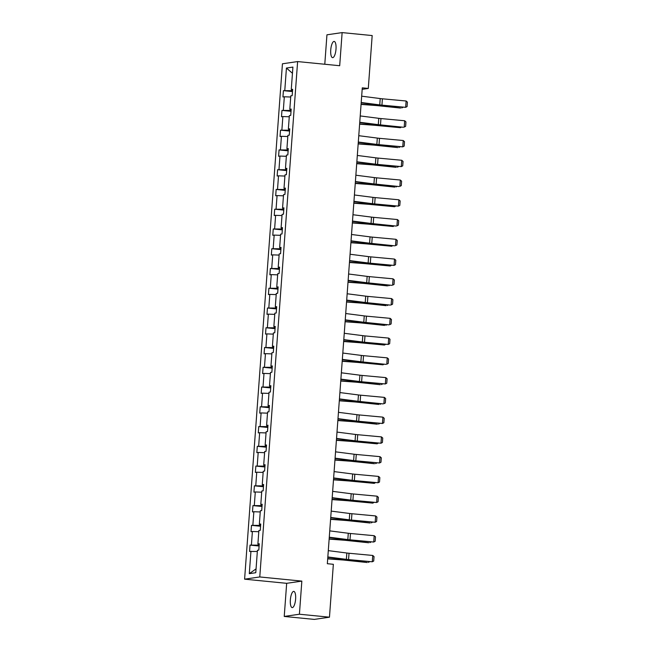 <?xml version="1.0" encoding="UTF-8"?>
<svg xmlns="http://www.w3.org/2000/svg" width="652" height="652" viewBox="0 0 652 652"><rect width="100%" height="100%" fill="white"/><g stroke="black" fill="none" stroke-linecap="round" stroke-linejoin="round"><path stroke-width="0.98" d="M295.609 599.115A8.15 2.584 -84.4 0 0 293.783 591.388A8.15 2.584 -84.4 0 0 290.36 599.881A8.15 2.584 -84.4 0 0 292.186 607.607A8.15 2.584 -84.4 0 0 295.609 599.115M336 49.161A8.15 2.584 -84.4 0 0 334.174 41.426A8.15 2.584 -84.4 0 0 330.743 49.927A8.15 2.584 -84.4 0 0 332.577 57.653A8.15 2.584 -84.4 0 0 336 49.161M284.231 616.442L299.415 614.225L301.843 581.103L286.668 583.32L284.231 616.442L314.28 619.4L329.464 617.183L333.351 564.306L327.337 563.711L362.284 87.849L368.29 88.444L372.178 35.558L342.129 32.6L326.945 34.817L324.786 64.255M286.668 583.32L244.598 579.172L282.438 63.79L297.622 61.573L259.773 576.955L244.598 579.172M299.415 614.225L329.464 617.183M257.344 551.478L249.569 551.445L250.034 545.113L259.105 546.001M256.065 568.87L249.3 573.662L250.947 551.242M258.265 544.045L258.184 545.153L250.034 545.113M251.411 544.909L252.397 531.486L251.02 531.682L251.493 525.349L260.555 526.245M259.716 524.289L259.635 525.398L251.493 525.349M252.862 525.153L253.848 511.722L252.471 511.926L252.943 505.593L262.006 506.482M261.167 504.526L261.085 505.634L252.943 505.593M254.313 505.39L255.299 491.967L253.93 492.162L254.394 485.83L263.457 486.726M262.617 484.77L262.536 485.879L254.394 485.83M255.763 485.634L256.749 472.203L255.38 472.407L255.845 466.074L264.908 466.971M264.068 465.006L263.987 466.115L255.845 466.074M257.214 465.87L258.2 452.447L256.831 452.651L257.295 446.31L266.358 447.207M265.519 445.251L265.437 446.359L257.295 446.31M258.665 446.115L259.651 432.692L258.282 432.887L258.746 426.555L267.809 427.451M266.97 425.495L266.888 426.604L258.746 426.555M260.115 426.351L261.102 412.928L259.732 413.132L260.197 406.799L269.26 407.687M268.42 405.731L268.339 406.84L260.197 406.799M261.566 406.595L262.552 393.172L261.183 393.368L261.648 387.035L270.71 387.932M269.871 385.976L269.789 387.084L261.648 387.035M263.017 386.84L264.003 373.409L262.634 373.612L263.098 367.28L272.161 368.168M271.322 366.212L271.24 367.32L263.098 367.28M264.467 367.076L265.454 353.653L264.084 353.849L264.549 347.516L273.612 348.412M272.772 346.457L272.691 347.565L264.549 347.516M265.926 347.32L266.904 333.889L265.535 334.093L266 327.76L275.062 328.657M274.223 326.701L274.142 327.809L266 327.76M267.377 327.557L268.363 314.134L266.986 314.337L267.45 308.005L276.513 308.893M275.674 306.937L275.592 308.046L267.45 308.005M268.828 307.801L269.814 294.378L268.437 294.574L268.901 288.241L277.964 289.138M277.124 287.182L277.051 288.29L268.901 288.241M270.278 288.045L271.265 274.614L269.887 274.818L270.352 268.485L279.415 269.374M278.583 267.418L278.502 268.526L270.352 268.485M271.729 268.282L272.715 254.859L271.338 255.054L271.803 248.722L280.873 249.618M280.034 247.662L279.952 248.771L271.803 248.722M273.18 248.526L274.166 235.095L272.789 235.299L273.253 228.966L282.324 229.863M281.485 227.898L281.403 229.007L273.253 228.966M274.631 228.762L275.617 215.339L274.239 215.543L274.704 209.21L283.775 210.099M282.935 208.143L282.854 209.251L274.704 209.21M276.081 209.007L277.067 195.584L275.69 195.779L276.155 189.447L285.226 190.343M284.386 188.387L284.305 189.496L276.155 189.447M277.532 189.243L278.518 175.82L277.141 176.024L277.605 169.691L286.676 170.579M285.837 168.624L285.755 169.732L277.605 169.691M278.983 169.487L279.969 156.064L278.591 156.26L279.056 149.927L288.127 150.824M287.287 148.868L287.206 149.976L279.056 149.927M280.433 149.732L281.419 136.301L280.042 136.504L280.507 130.172L289.578 131.06M288.738 129.104L288.657 130.213L280.507 130.172M281.884 129.968L282.87 116.545L281.493 116.749L281.957 110.408L291.028 111.305M290.189 109.349L290.107 110.457L281.957 110.408M283.335 110.212L284.321 96.781L282.944 96.985L283.408 90.652L292.479 91.549M291.64 89.593L291.558 90.701L283.408 90.652M284.785 90.449L286.432 68.036L292.911 67.091L291.265 89.503L292.642 89.308L292.178 95.64L290.8 95.836L289.814 109.267L291.191 109.063L290.727 115.396L289.349 115.6L288.363 129.023L289.741 128.827L289.276 135.16L287.899 135.355L286.913 148.786L288.29 148.583L287.825 154.915L286.448 155.119L285.462 168.542L286.839 168.338L286.375 174.671L284.997 174.875L284.011 188.298L285.389 188.102L284.924 194.435L283.547 194.63L282.56 208.061L283.938 207.858L283.473 214.19L282.096 214.394L281.11 227.817L282.487 227.621L282.023 233.954L280.645 234.149L279.659 247.581L281.036 247.377L280.572 253.709L279.195 253.913L278.208 267.336L279.586 267.133L279.121 273.465L277.744 273.669L276.758 287.092L278.135 286.896L277.67 293.229L276.293 293.433L275.307 306.856L276.684 306.652L276.22 312.984L274.842 313.188L273.856 326.611L275.234 326.416L274.769 332.748L273.392 332.944L272.406 346.375L273.783 346.171L273.31 352.504L271.941 352.708L270.955 366.131L272.324 365.935L271.86 372.268L270.49 372.463L269.504 385.894L270.873 385.691L270.409 392.023L269.04 392.227L268.053 405.65L269.423 405.446L268.958 411.779L267.589 411.982L266.603 425.406L267.972 425.21L267.507 431.542L266.138 431.738L265.152 445.169L266.521 444.966L266.057 451.298L264.688 451.502L263.701 464.925L265.071 464.729L264.606 471.062L263.237 471.257L262.251 484.689L263.62 484.485L263.155 490.817L261.786 491.021L260.8 504.444L262.169 504.24L261.705 510.573L260.335 510.777L259.349 524.2L260.718 524.004L260.254 530.337L258.877 530.532L257.899 543.964L259.268 543.76L258.803 550.092L257.426 550.296L255.78 572.717L249.3 573.662M259.235 544.265L257.899 543.964M259.162 545.251L258.184 545.153M258.795 531.714L252.397 531.486M260.686 524.501L259.349 524.2M260.613 525.496L259.635 525.398M260.246 511.959L253.848 511.722M262.137 504.746L260.8 504.444M262.063 505.732L261.085 505.634M261.697 492.195L255.299 491.967M263.587 484.99L262.251 484.689M263.514 485.976L262.536 485.879M263.147 472.439L256.749 472.203M265.038 465.226L263.701 464.925M264.965 466.213L263.987 466.115M264.598 452.675L258.2 452.447M266.489 445.471L265.152 445.169M266.415 446.457L265.437 446.359M266.049 432.92L259.651 432.692M267.939 425.707L266.603 425.406M267.866 426.693L266.888 426.604M267.499 413.164L261.102 412.928M269.39 405.952L268.053 405.65M269.317 406.938L268.339 406.84M268.95 393.4L262.552 393.172M270.841 386.196L269.504 385.894M270.767 387.182L269.789 387.084M270.401 373.645L264.003 373.409M272.291 366.432L270.955 366.131M272.218 367.418L271.24 367.32M271.851 353.881L265.454 353.653M273.742 346.677L272.406 346.375M273.669 347.663L272.691 347.565M273.302 334.126L266.904 333.889M275.193 326.913L273.856 326.611M275.12 327.899L274.142 327.809M274.753 314.37L268.363 314.134M276.644 307.157L275.307 306.856M276.57 308.143L275.592 308.046M276.203 294.606L269.814 294.378M278.094 287.393L276.758 287.092M278.021 288.388L277.051 288.29M277.654 274.851L271.265 274.614M279.545 267.638L278.208 267.336M279.472 268.624L278.502 268.526M279.105 255.087L272.715 254.859M280.996 247.882L279.659 247.581M280.922 248.868L279.952 248.771M280.556 235.331L274.166 235.095M282.446 228.118L281.11 227.817M282.373 229.105L281.403 229.007M282.006 215.567L275.617 215.339M283.897 208.363L282.56 208.061M283.824 209.349L282.854 209.251M283.465 195.812L277.067 195.584M285.348 188.599L284.011 188.298M285.274 189.585L284.305 189.496M284.916 176.056L278.518 175.82M286.798 168.844L285.462 168.542M286.725 169.83L285.755 169.732M286.367 156.293L279.969 156.064M288.249 149.088L286.913 148.786M288.176 150.074L287.206 149.976M287.817 136.537L281.419 136.301M289.7 129.324L288.363 129.023M289.635 130.31L288.657 130.213M289.268 116.773L282.87 116.545M291.151 109.569L289.814 109.267M291.085 110.555L290.107 110.457M290.719 97.018L284.321 96.781M292.601 89.805L291.265 89.503M301.843 581.103L259.773 576.955M297.622 61.573L339.692 65.722L342.129 32.6M362.17 89.332L368.29 88.444M292.536 90.791L291.558 90.701M292.455 73.293L286.432 68.036M361.673 96.178L380.214 98.566A6.365 0.473 -175.8 0 0 382.398 98.802L406.123 100.995L405.658 107.327L407.084 106.578L407.402 102.144L406.123 100.995M361.208 102.511L379.749 104.899A6.365 0.473 -175.8 0 0 381.933 105.135L405.658 107.327L381.127 105.306A9.552 0.709 4.2 0 1 377.85 104.948L361.184 102.804M361.069 104.41L375.65 105.494A6.365 0.473 4.2 0 1 378.021 105.705L400.605 108.069L379.26 105.575A9.552 0.709 -175.8 0 0 375.707 105.257L361.086 104.173M402.854 107.319L401.844 107.939L401.893 107.23M360.222 115.934L378.763 118.322A6.365 0.473 -175.8 0 0 380.947 118.558L404.672 120.759L404.207 127.091L405.634 126.341L405.952 121.908L404.672 120.759M359.757 122.266L378.299 124.654A6.365 0.473 -175.8 0 0 380.483 124.891L403.401 127.262L379.676 125.062A9.552 0.709 4.2 0 1 376.4 124.703L359.733 122.56M358.771 135.689L377.312 138.077A6.365 0.473 -175.8 0 0 379.497 138.322L403.221 140.514L402.757 146.847L404.175 146.097L404.501 141.663L403.221 140.514M358.307 142.022L376.848 144.41A6.365 0.473 -175.8 0 0 379.024 144.654L402.757 146.847L378.225 144.825A9.552 0.709 4.2 0 1 374.949 144.467L358.282 142.315M359.619 124.165L374.199 125.249A6.365 0.473 4.2 0 1 376.571 125.461L400.393 127.702L377.81 125.331A9.552 0.709 -175.8 0 0 374.256 125.021L359.635 123.929M401.404 127.075L400.393 127.702L400.442 126.985M358.168 143.929L372.748 145.013A6.365 0.473 4.2 0 1 375.12 145.225L397.704 147.588L376.359 145.094A9.552 0.709 -175.8 0 0 372.805 144.777L358.184 143.693M399.953 146.839L398.942 147.458L398.991 146.749M357.32 155.453L375.862 157.841A6.365 0.473 -175.8 0 0 378.046 158.077L401.771 160.278L401.306 166.61L402.724 165.861L403.05 161.427L401.771 160.278M356.856 161.786L375.389 164.174A6.365 0.473 -175.8 0 0 377.573 164.41L401.306 166.61L376.774 164.581A9.552 0.709 4.2 0 1 373.498 164.222L356.831 162.079M356.717 163.685L371.298 164.769A6.365 0.473 4.2 0 1 373.669 164.98L396.253 167.344L374.908 164.85A9.552 0.709 -175.8 0 0 371.355 164.54L356.734 163.448M398.502 166.594L397.492 167.214L397.541 166.505M355.87 175.209L374.403 177.597A6.365 0.473 -175.8 0 0 376.587 177.833L400.32 180.034L399.855 186.366L401.273 185.616L401.599 181.183L400.32 180.034M355.405 181.541L373.938 183.929A6.365 0.473 -175.8 0 0 376.123 184.166L399.048 186.537L375.316 184.337A9.552 0.709 4.2 0 1 372.047 183.986L355.381 181.835M355.267 183.448L369.847 184.532A6.365 0.473 4.2 0 1 372.219 184.736L394.802 187.108L373.457 184.614A9.552 0.709 -175.8 0 0 369.904 184.296L355.283 183.212M397.052 186.35L396.041 186.977L396.09 186.268M354.419 194.972L372.952 197.36A6.365 0.473 -175.8 0 0 375.136 197.597L398.869 199.789L398.405 206.13L399.823 205.372L400.149 200.938L398.869 199.789M353.954 201.305L372.488 203.693A6.365 0.473 -175.8 0 0 374.672 203.929L398.405 206.13L373.865 204.1A9.552 0.709 4.2 0 1 370.589 203.742L353.93 201.598M353.808 203.204L368.396 204.288A6.365 0.473 4.2 0 1 370.768 204.5L394.59 206.733L372.007 204.369A9.552 0.709 -175.8 0 0 368.453 204.052L353.832 202.968M395.601 206.113L394.59 206.733L394.639 206.024M352.968 214.728L371.501 217.116A6.365 0.473 -175.8 0 0 373.686 217.352L397.418 219.553L396.946 225.885L398.372 225.136L398.698 220.702L397.418 219.553M352.504 221.061L371.037 223.449A6.365 0.473 -175.8 0 0 373.221 223.685L396.147 226.057L372.414 223.856A9.552 0.709 4.2 0 1 369.138 223.497L352.479 221.354M352.357 222.96L366.946 224.043A6.365 0.473 4.2 0 1 369.317 224.255L393.14 226.497L370.556 224.133A9.552 0.709 -175.8 0 0 366.994 223.815L352.382 222.723M394.15 225.869L393.14 226.497L393.189 225.779M351.518 234.484L370.051 236.872A6.365 0.473 -175.8 0 0 372.235 237.116L395.968 239.308L395.495 245.641L396.921 244.891L397.247 240.458L395.968 239.308M351.053 240.824L369.586 243.204A6.365 0.473 -175.8 0 0 371.77 243.449L394.696 245.812L370.964 243.62A9.552 0.709 4.2 0 1 367.687 243.261L351.029 241.118M350.906 242.723L365.495 243.807A6.365 0.473 4.2 0 1 367.867 244.019L391.689 246.252L369.105 243.889A9.552 0.709 -175.8 0 0 365.544 243.571L350.931 242.487M392.7 245.633L391.689 246.252L391.738 245.543M350.067 254.247L368.6 256.635A6.365 0.473 -175.8 0 0 370.784 256.872L394.509 259.072L394.044 265.405L395.471 264.655L395.797 260.221L394.509 259.072M349.594 260.58L368.135 262.968A6.365 0.473 -175.8 0 0 370.32 263.204L394.044 265.405L369.513 263.375A9.552 0.709 4.2 0 1 366.237 263.017L349.578 260.873M349.456 262.479L364.044 263.563A6.365 0.473 4.2 0 1 366.416 263.775L390.238 266.016L367.655 263.644A9.552 0.709 -175.8 0 0 364.093 263.335L349.472 262.243M391.249 265.388L390.238 266.016L390.287 265.299M348.616 274.003L367.149 276.391A6.365 0.473 -175.8 0 0 369.334 276.627L393.058 278.828L392.594 285.16L394.02 284.411L394.346 279.977L393.058 278.828M348.144 280.336L366.685 282.723A6.365 0.473 -175.8 0 0 368.869 282.96L391.787 285.332L368.062 283.131A9.552 0.709 4.2 0 1 364.786 282.781L348.127 280.629M347.157 293.767L365.699 296.155A6.365 0.473 -175.8 0 0 367.883 296.391L391.607 298.592L391.143 304.924L392.569 304.174L392.895 299.741L391.607 298.592M346.693 300.099L365.234 302.487A6.365 0.473 -175.8 0 0 367.418 302.724L390.336 305.095L366.611 302.895A9.552 0.709 4.2 0 1 363.335 302.536L346.677 300.393M345.707 313.522L364.248 315.91A6.365 0.473 -175.8 0 0 366.432 316.147L390.157 318.347L389.692 324.68L391.118 323.93L391.445 319.496L390.157 318.347M345.242 319.855L363.783 322.243A6.365 0.473 -175.8 0 0 365.968 322.479L388.885 324.851L365.161 322.65A9.552 0.709 4.2 0 1 361.884 322.292L345.226 320.148M344.256 333.286L362.797 335.666A6.365 0.473 -175.8 0 0 364.981 335.91L388.706 338.103L388.242 344.435L389.668 343.685L389.994 339.252L388.706 338.103M343.791 339.619L362.333 342.007A6.365 0.473 -175.8 0 0 364.517 342.243L388.242 344.435L363.71 342.414A9.552 0.709 4.2 0 1 360.434 342.055L343.775 339.912M342.805 353.042L361.347 355.43A6.365 0.473 -175.8 0 0 363.531 355.666L387.255 357.866L386.791 364.199L388.217 363.449L388.543 359.016L387.255 357.866M342.341 359.374L360.882 361.762A6.365 0.473 -175.8 0 0 363.066 361.999L385.984 364.37L362.259 362.17A9.552 0.709 4.2 0 1 358.983 361.811L342.324 359.668M341.355 372.797L359.896 375.185A6.365 0.473 -175.8 0 0 362.08 375.43L385.805 377.622L385.34 383.955L386.766 383.205L387.092 378.771L385.805 377.622M340.89 379.13L359.431 381.518A6.365 0.473 -175.8 0 0 361.615 381.762L385.34 383.955L360.809 381.933A9.552 0.709 4.2 0 1 357.532 381.575L340.874 379.423M339.904 392.561L358.445 394.949A6.365 0.473 -175.8 0 0 360.629 395.185L384.354 397.386L383.889 403.718L385.316 402.969L385.642 398.535L384.354 397.386M339.439 398.894L357.981 401.282A6.365 0.473 -175.8 0 0 360.165 401.518L383.083 403.89L359.358 401.689A9.552 0.709 4.2 0 1 356.082 401.33L339.423 399.187M338.453 412.317L356.994 414.705A6.365 0.473 -175.8 0 0 359.179 414.941L382.903 417.141L382.439 423.474L383.865 422.724L384.191 418.291L382.903 417.141M337.989 418.649L356.53 421.037A6.365 0.473 -175.8 0 0 358.714 421.273L382.439 423.474L357.907 421.445A9.552 0.709 4.2 0 1 354.631 421.094L337.972 418.943M337.002 432.08L355.544 434.468A6.365 0.473 -175.8 0 0 357.728 434.705L381.453 436.897L380.988 443.238L382.414 442.48L382.74 438.046L381.453 436.897M336.538 438.413L355.079 440.801A6.365 0.473 -175.8 0 0 357.263 441.037L380.988 443.238L356.457 441.208A9.552 0.709 4.2 0 1 353.18 440.85L336.522 438.706M335.552 451.836L354.093 454.224A6.365 0.473 -175.8 0 0 356.277 454.46L380.002 456.661L379.537 462.993L380.964 462.244L381.29 457.81L380.002 456.661M335.087 458.169L353.628 460.556A6.365 0.473 -175.8 0 0 355.813 460.793L379.537 462.993L355.006 460.964A9.552 0.709 4.2 0 1 351.73 460.605L335.063 458.462M348.005 282.243L362.593 283.327A6.365 0.473 4.2 0 1 364.965 283.53L387.549 285.902L366.204 283.408A9.552 0.709 -175.8 0 0 362.642 283.09L348.021 282.006M389.798 285.144L388.788 285.772L388.837 285.063M346.554 301.998L361.143 303.082A6.365 0.473 4.2 0 1 363.514 303.294L386.098 305.658L364.753 303.164A9.552 0.709 -175.8 0 0 361.192 302.846L346.571 301.762M388.339 304.908L387.337 305.527L387.386 304.818M345.104 321.754L359.692 322.838A6.365 0.473 4.2 0 1 362.064 323.05L384.639 325.421L363.303 322.927A9.552 0.709 -175.8 0 0 359.741 322.61L345.12 321.526M386.889 324.663L385.886 325.291L385.935 324.574M343.653 341.518L358.241 342.602A6.365 0.473 4.2 0 1 360.613 342.813L384.435 345.047L361.852 342.683A9.552 0.709 -175.8 0 0 358.29 342.365L343.669 341.281M385.438 344.427L384.435 345.047L384.484 344.337M342.202 361.273L356.791 362.357A6.365 0.473 4.2 0 1 359.162 362.569L382.985 364.81L360.401 362.439A9.552 0.709 -175.8 0 0 356.84 362.129L342.218 361.037M383.987 364.183L382.985 364.81L383.034 364.093M340.752 381.037L355.34 382.121A6.365 0.473 4.2 0 1 357.703 382.333L380.287 384.696L358.95 382.202A9.552 0.709 -175.8 0 0 355.389 381.885L340.768 380.801M382.537 383.947L381.526 384.566L381.583 383.857M339.301 400.793L353.889 401.876A6.365 0.473 4.2 0 1 356.253 402.088L378.836 404.452L357.5 401.958A9.552 0.709 -175.8 0 0 353.938 401.64L339.317 400.556M381.086 403.702L380.075 404.322L380.132 403.612M337.85 420.556L352.43 421.64A6.365 0.473 4.2 0 1 354.802 421.844L377.386 424.216L356.049 421.722A9.552 0.709 -175.8 0 0 352.487 421.404L337.866 420.32M379.635 423.458L378.625 424.085L378.682 423.368M336.399 440.312L350.98 441.396A6.365 0.473 4.2 0 1 353.351 441.608L377.174 443.841L354.59 441.477A9.552 0.709 -175.8 0 0 351.037 441.159L336.416 440.076M378.184 443.221L377.174 443.841L377.231 443.132M334.949 460.067L349.529 461.151A6.365 0.473 4.2 0 1 351.901 461.363L374.484 463.727L353.139 461.241A9.552 0.709 -175.8 0 0 349.586 460.923L334.965 459.831M376.734 462.977L375.723 463.605L375.78 462.887M334.101 471.592L352.642 473.98A6.365 0.473 -175.8 0 0 354.827 474.224L378.551 476.416L378.087 482.749L379.513 481.999L379.839 477.566L378.551 476.416M333.637 477.932L352.178 480.312A6.365 0.473 -175.8 0 0 354.362 480.557L378.087 482.749L353.555 480.728A9.552 0.709 4.2 0 1 350.279 480.369L333.612 478.218M333.498 479.831L348.078 480.915A6.365 0.473 4.2 0 1 350.45 481.127L374.272 483.36L351.689 480.997A9.552 0.709 -175.8 0 0 348.135 480.679L333.514 479.595M375.283 482.741L374.272 483.36L374.329 482.651M332.65 491.355L351.192 493.743A6.365 0.473 -175.8 0 0 353.376 493.98L377.1 496.18L376.636 502.513L378.062 501.763L378.388 497.329L377.1 496.18M332.186 497.688L350.727 500.076A6.365 0.473 -175.8 0 0 352.911 500.312L376.636 502.513L352.104 500.483A9.552 0.709 4.2 0 1 348.828 500.125L332.161 497.981M332.047 499.587L346.628 500.671A6.365 0.473 4.2 0 1 348.999 500.883L372.822 503.124L350.238 500.752A9.552 0.709 -175.8 0 0 346.685 500.443L332.064 499.351M373.832 502.496L372.822 503.124L372.879 502.407M331.2 511.111L349.741 513.499A6.365 0.473 -175.8 0 0 351.925 513.735L375.65 515.936L375.185 522.268L376.611 521.518L376.938 517.085L375.65 515.936M330.735 517.443L349.276 519.831A6.365 0.473 -175.8 0 0 351.461 520.068L375.185 522.268L350.654 520.239A9.552 0.709 4.2 0 1 347.377 519.888L330.711 517.737M330.597 519.351L345.177 520.435A6.365 0.473 4.2 0 1 347.549 520.638L370.132 523.01L348.787 520.516A9.552 0.709 -175.8 0 0 345.234 520.198L330.613 519.114M372.382 522.252L371.371 522.88L371.428 522.17M329.749 530.875L348.29 533.263A6.365 0.473 -175.8 0 0 350.474 533.499L374.199 535.699L373.735 542.032L375.161 541.274L375.487 536.849L374.199 535.699M329.284 537.207L347.826 539.595A6.365 0.473 -175.8 0 0 350.01 539.832L373.735 542.032L349.203 540.003A9.552 0.709 4.2 0 1 345.927 539.644L329.26 537.501M329.146 539.106L343.726 540.19A6.365 0.473 4.2 0 1 346.098 540.402L368.682 542.766L347.337 540.272A9.552 0.709 -175.8 0 0 343.783 539.954L329.162 538.87M370.931 542.016L369.92 542.635L369.977 541.926M328.298 550.63L346.84 553.018A6.365 0.473 -175.8 0 0 349.024 553.255L372.748 555.455L372.284 561.788L373.71 561.038L374.036 556.604L372.748 555.455M327.834 556.963L346.375 559.351A6.365 0.473 -175.8 0 0 348.559 559.587L372.284 561.788L347.752 559.758A9.552 0.709 4.2 0 1 344.476 559.4L327.809 557.256M327.695 558.862L342.276 559.946A6.365 0.473 4.2 0 1 344.647 560.158L367.231 562.521L345.886 560.035A9.552 0.709 -175.8 0 0 342.333 559.718L327.712 558.634M369.48 561.771L368.47 562.399L368.527 561.682M380.214 98.566L379.749 104.899M382.398 98.802L381.933 105.135M379.26 105.575L379.293 105.119M375.707 105.257L375.748 104.679M378.763 118.322L378.299 124.654M380.947 118.558L380.483 124.891M377.312 138.077L376.848 144.41M379.497 138.322L379.024 144.654M377.81 125.331L377.842 124.874M374.256 125.021L374.297 124.434M376.359 145.094L376.391 144.638M372.805 144.777L372.846 144.198M375.862 157.841L375.389 164.174M378.046 158.077L377.573 164.41M374.908 164.85L374.941 164.394M371.355 164.54L371.395 163.954M374.403 177.597L373.938 183.929M376.587 177.833L376.123 184.166M373.457 184.614L373.49 184.157M369.904 184.296L369.945 183.709M372.952 197.36L372.488 203.693M375.136 197.597L374.672 203.929M372.007 204.369L372.039 203.913M368.453 204.052L368.494 203.473M371.501 217.116L371.037 223.449M373.686 217.352L373.221 223.685M370.556 224.133L370.589 223.677M366.994 223.815L367.043 223.228M370.051 236.872L369.586 243.204M372.235 237.116L371.77 243.449M369.105 243.889L369.138 243.432M365.544 243.571L365.593 242.992M368.6 256.635L368.135 262.968M370.784 256.872L370.32 263.204M367.655 263.644L367.687 263.188M364.093 263.335L364.142 262.748M367.149 276.391L366.685 282.723M369.334 276.627L368.869 282.96M365.699 296.155L365.234 302.487M367.883 296.391L367.418 302.724M364.248 315.91L363.783 322.243M366.432 316.147L365.968 322.479M362.797 335.666L362.333 342.007M364.981 335.91L364.517 342.243M361.347 355.43L360.882 361.762M363.531 355.666L363.066 361.999M359.896 375.185L359.431 381.518M362.08 375.43L361.615 381.762M358.445 394.949L357.981 401.282M360.629 395.185L360.165 401.518M356.994 414.705L356.53 421.037M359.179 414.941L358.714 421.273M355.544 434.468L355.079 440.801M357.728 434.705L357.263 441.037M354.093 454.224L353.628 460.556M356.277 454.46L355.813 460.793M366.204 283.408L366.237 282.952M362.642 283.09L362.691 282.503M364.753 303.164L364.786 302.707M361.192 302.846L361.241 302.267M363.303 322.927L363.335 322.471M359.741 322.61L359.79 322.023M361.852 342.683L361.884 342.227M358.29 342.365L358.339 341.787M360.401 362.439L360.434 361.982M356.84 362.129L356.88 361.542M358.95 382.202L358.983 381.746M355.389 381.885L355.43 381.306M357.5 401.958L357.532 401.502M353.938 401.64L353.979 401.061M356.049 421.722L356.082 421.265M352.487 421.404L352.528 420.817M354.59 441.477L354.631 441.021M351.037 441.159L351.078 440.581M353.139 461.241L353.18 460.777M349.586 460.923L349.627 460.336M352.642 473.98L352.178 480.312M354.827 474.224L354.362 480.557M351.689 480.997L351.73 480.54M348.135 480.679L348.176 480.1M351.192 493.743L350.727 500.076M353.376 493.98L352.911 500.312M350.238 500.752L350.271 500.296M346.685 500.443L346.725 499.856M349.741 513.499L349.276 519.831M351.925 513.735L351.461 520.068M348.787 520.516L348.82 520.06M345.234 520.198L345.275 519.611M348.29 533.263L347.826 539.595M350.474 533.499L350.01 539.832M347.337 540.272L347.369 539.815M343.783 539.954L343.824 539.375M346.84 553.018L346.375 559.351M349.024 553.255L348.559 559.587M345.886 560.035L345.919 559.579M342.333 559.718L342.373 559.131"/></g></svg>
